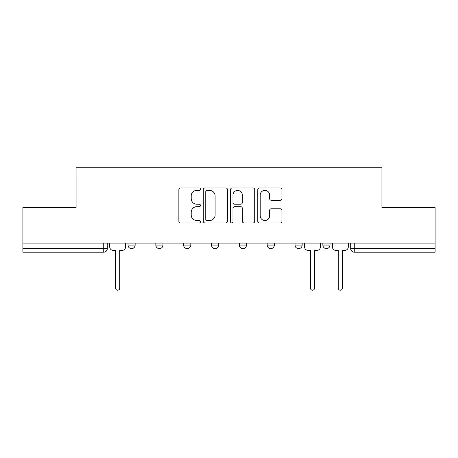 <?xml version="1.0" encoding="UTF-8"?>
<svg xmlns="http://www.w3.org/2000/svg" width="458" height="458" viewBox="0 0 458 458"><rect width="100%" height="100%" fill="white"/><g stroke="black" fill="none" stroke-linecap="round" stroke-linejoin="round"><path stroke-width="0.69" d="M200.449 189.154A1.225 1.225 0 0 0 199.224 187.929L180.612 187.929A1.752 1.752 0 0 0 178.86 189.681L178.86 221.208A1.752 1.752 0 0 0 180.612 222.96L199.224 222.96A1.225 1.225 0 0 0 200.449 221.735A1.225 1.225 0 0 0 199.224 220.51L196.814 220.51A5.605 5.605 0 0 1 191.209 214.905L191.209 212.277A5.605 5.605 0 0 1 196.814 206.673L199.224 206.673A1.225 1.225 0 0 0 200.449 205.447A1.225 1.225 0 0 0 199.224 204.222L196.814 204.222A5.605 5.605 0 0 1 191.209 198.617L191.209 195.99A5.605 5.605 0 0 1 196.814 190.385L199.224 190.385A1.225 1.225 0 0 0 200.449 189.154M295.021 243.095L295.021 245.059L302.16 245.059A3.567 3.567 0 0 1 298.593 248.631A3.567 3.567 0 0 1 295.021 245.059L295.021 243.095M267.186 243.095L267.186 245.059L274.325 245.059A3.567 3.567 0 0 1 270.758 248.631A3.567 3.567 0 0 1 267.186 245.059L267.186 243.095M211.51 245.059L211.51 243.095L211.51 245.059A3.567 3.567 0 0 0 215.083 248.631A3.567 3.567 0 0 1 211.51 245.059L218.649 245.059A3.567 3.567 0 0 1 215.083 248.631M155.84 245.059L155.84 243.095L155.84 245.059A3.567 3.567 0 0 0 159.407 248.631A3.567 3.567 0 0 1 155.84 245.059L162.979 245.059A3.567 3.567 0 0 1 159.407 248.631A3.567 3.567 0 0 0 162.979 245.059L162.979 243.095L162.979 245.059M280.187 200.278A1.752 1.752 0 0 0 281.939 198.526L281.939 189.681A1.752 1.752 0 0 0 280.187 187.929L259.52 187.929A1.752 1.752 0 0 0 257.768 189.681L257.768 221.208A1.752 1.752 0 0 0 259.52 222.96L280.187 222.96A1.752 1.752 0 0 0 281.939 221.208L281.939 210.525A1.752 1.752 0 0 0 280.187 208.774L271.342 208.774A1.752 1.752 0 0 0 269.59 210.525L269.59 215.821A4.683 4.683 0 0 1 264.907 220.51A4.683 4.683 0 0 1 260.218 215.821L260.218 195.068A4.683 4.683 0 0 1 264.907 190.385A4.683 4.683 0 0 1 269.59 195.068L269.59 198.526A1.752 1.752 0 0 0 271.342 200.278L280.187 200.278M22.9 243.095L22.9 207.589L76.074 207.589L76.074 167.794L381.926 167.794L381.926 207.589L435.1 207.589L435.1 243.095L22.9 243.095L22.9 248.631L107.304 248.631L107.304 243.095L107.304 248.631A3.567 3.567 0 0 1 103.731 252.198L22.9 252.198L22.9 248.631M227.466 189.681A1.752 1.752 0 0 0 225.714 187.929L205.047 187.929A1.752 1.752 0 0 0 203.295 189.681L203.295 221.208A1.752 1.752 0 0 0 205.047 222.96L225.714 222.96A1.752 1.752 0 0 0 227.466 221.208L227.466 189.681M232.286 187.929L252.953 187.929A1.752 1.752 0 0 1 254.705 189.681L254.705 221.208A1.752 1.752 0 0 1 252.953 222.96L244.108 222.96A1.752 1.752 0 0 1 242.356 221.208L242.356 208.424A1.752 1.752 0 0 0 240.605 206.673L234.736 206.673A1.752 1.752 0 0 0 232.985 208.424L232.985 221.735A1.225 1.225 0 0 1 231.759 222.96A1.225 1.225 0 0 1 230.534 221.735L230.534 189.681A1.752 1.752 0 0 1 232.286 187.929M350.696 243.095L350.696 248.631L435.1 248.631L435.1 252.198L354.269 252.198A3.567 3.567 0 0 1 350.696 248.631L350.696 243.095M435.1 243.095L435.1 248.631M330 243.095L330 245.059A3.567 3.567 0 0 1 326.428 248.631A3.567 3.567 0 0 1 322.861 245.059L330 245.059L330 243.095M322.861 243.095L322.861 245.059M302.16 245.059L302.16 243.095L302.16 245.059A3.567 3.567 0 0 1 298.593 248.631M274.325 245.059L274.325 243.095L274.325 245.059A3.567 3.567 0 0 1 270.758 248.631M246.49 243.095L246.49 245.059A3.567 3.567 0 0 1 242.917 248.631A3.567 3.567 0 0 1 239.351 245.059A3.567 3.567 0 0 0 242.917 248.631A3.567 3.567 0 0 0 246.49 245.059L246.49 243.095M239.351 243.095L239.351 245.059L246.49 245.059M218.649 243.095L218.649 245.059M190.814 243.095L190.814 245.059A3.567 3.567 0 0 1 187.242 248.631A3.567 3.567 0 0 1 183.675 245.059L190.814 245.059M183.675 243.095L183.675 245.059M135.139 243.095L135.139 245.059A3.567 3.567 0 0 1 131.572 248.631A3.567 3.567 0 0 1 128 245.059A3.567 3.567 0 0 0 131.572 248.631A3.567 3.567 0 0 0 135.139 245.059L135.139 243.095M128 243.095L128 245.059L135.139 245.059M206.976 190.385A1.225 1.225 0 0 0 205.751 191.61L205.751 219.285A1.225 1.225 0 0 0 206.976 220.51L209.512 220.51A5.605 5.605 0 0 0 215.117 214.905L215.117 195.99A5.605 5.605 0 0 0 209.512 190.385L206.976 190.385M242.356 195.154A4.683 4.683 0 0 0 237.668 190.471A4.683 4.683 0 0 0 232.985 195.154L232.985 202.47A1.752 1.752 0 0 0 234.736 204.222L240.605 204.222A1.752 1.752 0 0 0 242.356 202.47L242.356 195.154M109.714 246.845L109.714 243.095L109.714 246.845A3.567 3.567 0 0 0 113.281 250.411L115.599 250.411L115.599 288.151A2.05 2.05 0 0 0 117.654 290.206A2.05 2.05 0 0 0 119.704 288.151L119.704 250.411L122.023 250.411A3.567 3.567 0 0 0 125.595 246.845L125.595 243.095L125.595 246.845M113.281 250.411L115.599 250.411L115.599 288.151M119.704 288.151L119.704 250.411L122.023 250.411M304.57 243.095L304.57 246.845A3.567 3.567 0 0 0 308.137 250.411L310.461 250.411L310.461 288.151A2.05 2.05 0 0 0 312.511 290.206A2.05 2.05 0 0 0 314.56 288.151L314.56 250.411L316.884 250.411A3.567 3.567 0 0 0 320.451 246.845L320.451 243.095M332.405 246.845L332.405 243.095L332.405 246.845A3.567 3.567 0 0 0 335.977 250.411L338.296 250.411L338.296 288.151A2.05 2.05 0 0 0 340.346 290.206A2.05 2.05 0 0 0 342.401 288.151L342.401 250.411L344.719 250.411A3.567 3.567 0 0 0 348.286 246.845L348.286 243.095L348.286 246.845M335.977 250.411L338.296 250.411L338.296 288.151M342.401 288.151L342.401 250.411L344.719 250.411M103.731 243.095L103.731 252.198M354.269 243.095L354.269 252.198"/></g></svg>
